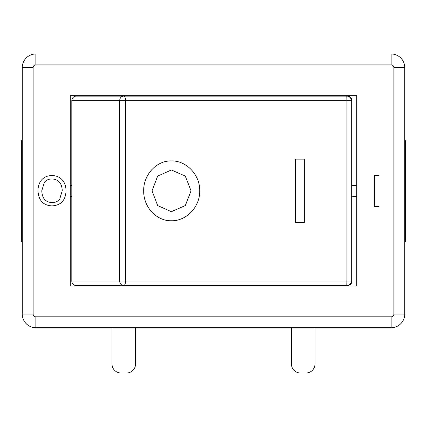 <?xml version="1.0" encoding="UTF-8"?>
<svg xmlns="http://www.w3.org/2000/svg" width="427" height="427" viewBox="0 0 427 427"><rect width="100%" height="100%" fill="white"/><g stroke="black" fill="none" stroke-linecap="round" stroke-linejoin="round"><path stroke-width="0.64" d="M62.241 190.634L59.775 198.982C57.949 201.395 55.361 202.601 52.014 202.601C45.497 202.227 42.086 198.272 41.787 190.746L44.344 182.398C46.196 180.093 48.795 178.94 52.126 178.94C58.574 179.441 61.947 183.343 62.241 190.634M51.902 205.905C43.122 205.36 38.494 200.311 38.008 190.746C38.008 186.402 39.177 182.836 41.515 180.045C44.066 177.077 47.536 175.588 51.923 175.588C56.417 175.588 59.945 177.125 62.513 180.205C64.851 183.007 66.02 186.604 66.02 190.997C65.55 200.412 60.842 205.387 51.902 205.905M374.495 175.694L378.984 175.694L378.984 206.508L374.495 206.508L374.495 175.694M356.705 95.675L356.705 286.01L70.295 286.01L70.295 95.675L356.705 95.675M22.257 241.597L21.35 241.597L21.35 140.083L22.257 140.083M404.743 241.597L405.65 241.597L405.65 140.083L404.743 140.083M71.805 196.281L70.295 196.281M70.295 185.403L71.805 185.403M356.705 196.281L352.035 196.281M352.035 185.403L356.705 185.403M22.257 67.573L22.257 314.107A13.595 13.595 0 0 0 35.852 327.701L391.148 327.701A13.595 13.595 0 0 0 404.743 314.107L404.743 67.573A13.595 13.595 0 0 0 391.148 53.978L35.852 53.978A13.595 13.595 0 0 0 22.257 67.573L33.135 67.573A2.717 2.717 0 0 1 35.852 64.856L391.148 64.856A2.717 2.717 0 0 1 393.865 67.573L393.865 314.107A2.717 2.717 0 0 1 391.148 316.823L35.852 316.823A2.717 2.717 0 0 1 33.135 314.107L33.135 67.573M304.344 159.116L304.344 222.563L295.329 222.563L295.329 159.116L304.344 159.116M295.329 159.116L295.329 222.563M171.403 211.685L157.675 205.579L152.033 190.842L157.675 176.1L171.408 169.994L185.286 176.1L191.072 190.842L185.286 205.579L171.408 211.685L185.281 205.579L191.066 190.837L185.281 176.1L171.403 169.994M171.403 220.748L171.403 220.748C186.321 221.159 200.023 206.924 199.708 190.997C200.188 174.958 186.423 160.515 171.408 160.931C156.325 160.509 143.173 175.049 143.707 191.136C143.477 207.015 156.522 221.154 171.408 220.748C156.517 221.154 143.472 207.015 143.702 191.136C143.168 175.049 156.314 160.509 171.403 160.931L171.408 160.931M195.865 96.123L195.374 96.123L195.374 95.675M166.151 285.556L149.343 285.556M335.435 96.123L347.503 96.123L346.804 96.123L346.868 100.655L351.33 100.655A4.532 4.526 -90 0 0 346.804 96.123L76.214 96.123A4.532 4.409 90 0 0 71.805 100.655L71.805 281.025A4.532 4.409 90 0 0 76.214 285.556L123.616 285.556A4.532 1.986 -90 0 0 125.597 281.025L125.597 100.655A4.532 1.986 -90 0 0 123.616 96.123A4.532 3.923 90 0 0 119.693 100.655L346.868 100.655L346.868 281.025L119.693 281.025A4.532 3.923 90 0 0 123.616 285.556L346.804 285.556A4.532 4.526 -90 0 0 351.33 281.025L346.868 281.025L346.804 285.556L347.503 285.556L335.435 285.556M135.551 363.959L135.551 327.701L135.551 363.959A9.063 9.063 0 0 1 126.488 373.022L121.049 373.022A9.063 9.063 0 0 1 111.986 363.959L111.986 327.701L111.986 363.959M126.488 373.022L121.049 373.022M291.449 363.959L291.449 327.701L291.449 363.959A9.063 9.063 0 0 0 300.512 373.022L305.951 373.022L300.512 373.022M315.014 363.959L315.014 327.701L315.014 363.959A9.063 9.063 0 0 1 305.951 373.022M22.257 314.107L33.135 314.107M35.852 327.701L35.852 316.823M35.852 64.856L35.852 53.978M391.148 327.701L391.148 316.823M391.148 64.856L391.148 53.978M404.743 314.107L393.865 314.107M393.865 67.573L404.743 67.573M352.035 100.655L352.035 281.025L351.33 281.025L351.33 100.655L352.035 100.655C351.789 97.932 350.279 96.417 347.503 96.123M71.805 100.655L119.693 100.655L119.693 281.025L71.805 281.025M231.626 95.675L231.626 96.123M195.374 285.556L195.374 286.01M231.626 285.556L231.626 286.01M352.035 281.025C351.789 283.752 350.279 285.263 347.503 285.556"/></g></svg>
